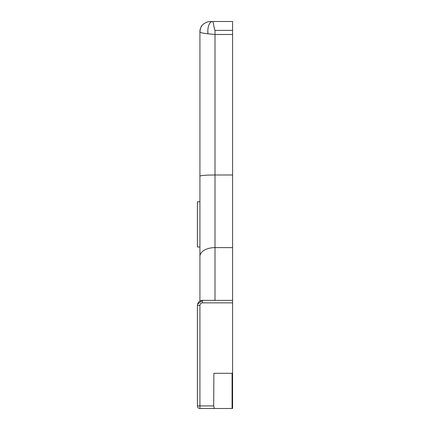 <?xml version="1.0" encoding="UTF-8"?>
<svg xmlns="http://www.w3.org/2000/svg" width="430" height="430" viewBox="0 0 430 430"><rect width="100%" height="100%" fill="white"/><g stroke="black" fill="none" stroke-linecap="round" stroke-linejoin="round"><path stroke-width="0.64" d="M201.89 25.714A10.051 10.046 0 0 0 199.923 31.686L199.923 176.15L199.923 31.686C200.095 32.605 202.783 33.309 207.98 33.798L215 34.486L232.592 34.486L232.592 30.374L215 30.374C214.183 29.772 213.393 21.355 212.662 21.505A10.051 4.832 89.1 0 0 212.501 21.5A10.051 4.832 89.1 0 0 207.98 33.798M210.189 300.393L215 300.328L215 174.988C205.841 175.058 200.815 175.445 199.923 176.15L199.923 301.081M199.923 246.997L197.408 246.997L197.408 201.767L199.923 201.767M199.923 31.686C200.59 27.719 200.557 24.693 207.384 21.968C210.447 21.414 208.555 21.667 212.501 21.5L212.662 21.505M232.592 34.486L232.592 300.393L202.433 300.393L197.564 304.204M215 30.374L215 174.988L232.592 174.988M215 300.328L214.667 300.333M206.787 300.377L202.433 300.377C199.386 300.694 197.714 302.371 197.408 305.418L197.408 405.985L199.923 405.931L199.923 305.364C200.074 303.838 200.912 303 202.433 302.849L232.592 302.849L232.592 300.393L202.433 300.393L202.433 302.849M199.923 408.5L214.355 408.5L213.683 405.931L199.923 405.931L199.923 408.5A2.515 2.515 0 0 1 197.408 405.985M197.408 305.418L197.408 305.418C197.709 302.376 199.386 300.699 202.433 300.393L202.433 300.377C199.38 300.694 197.709 302.365 197.408 305.418L199.923 305.364M213.683 405.931L213.882 373.304L232.592 373.304L232.592 408.5L214.355 408.5M232.592 302.849L232.592 373.304M212.689 21.5L232.592 21.5L232.592 30.374M232.087 373.304L232.087 408.5M199.923 256.366A15.077 8.751 0 0 1 215 247.615L232.592 247.615"/></g></svg>
